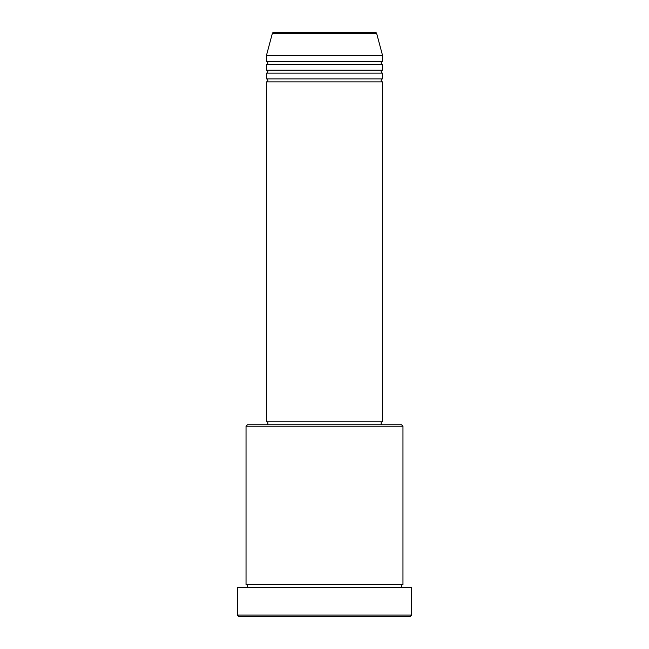 <?xml version="1.0" encoding="UTF-8"?>
<svg xmlns="http://www.w3.org/2000/svg" width="649" height="649" viewBox="0 0 649 649"><rect width="100%" height="100%" fill="white"/><g stroke="black" fill="none" stroke-linecap="round" stroke-linejoin="round"><path stroke-width="0.49" stroke-dasharray="3.25 2.43" d="M266.382 81.855L382.618 81.855M266.382 78.943L382.618 78.943M266.382 73.134L382.618 73.134M266.382 70.23L382.618 70.23M266.382 64.413L382.618 64.413M266.382 61.509L382.618 61.509M246.036 587.491L402.964 587.491L246.036 587.491M246.036 584.587L402.964 584.587M381.166 421.85L267.834 421.85L381.166 421.85M381.166 424.754L267.834 424.754L381.166 424.754M266.382 55.7L382.618 55.7M375.276 32.45L273.724 32.45M238.775 616.55L410.225 616.55M237.323 587.491L411.677 587.491M411.677 615.098L237.323 615.098M246.036 426.206L402.964 426.206M401.512 424.754L247.488 424.754M266.382 421.85L382.618 421.85M272.32 33.529L376.68 33.529"/><path stroke-width="0.97" d="M376.68 33.529L272.32 33.529A1.452 1.452 0 0 1 273.724 32.45L375.276 32.45A1.452 1.452 0 0 1 376.68 33.529L382.618 55.7L266.382 55.7L266.382 61.509A1.452 1.452 0 0 1 267.834 62.961A1.452 1.452 0 0 1 266.382 64.413L266.382 70.23A1.452 1.452 0 0 1 267.834 71.682A1.452 1.452 0 0 1 266.382 73.134L266.382 78.943A1.452 1.452 0 0 1 267.834 80.395A1.452 1.452 0 0 1 266.382 81.855L266.382 421.85L382.618 421.85L382.618 81.855L266.382 81.855M382.618 55.7L382.618 61.509A1.452 1.452 0 0 0 381.166 62.961A1.452 1.452 0 0 0 382.618 64.413L382.618 70.23A1.452 1.452 0 0 0 381.166 71.682A1.452 1.452 0 0 0 382.618 73.134L382.618 78.943A1.452 1.452 0 0 0 381.166 80.395A1.452 1.452 0 0 0 382.618 81.855M246.036 426.206L247.488 424.754L401.512 424.754L402.964 426.206L246.036 426.206L246.036 584.587A1.452 1.452 0 0 1 247.488 586.039A1.452 1.452 0 0 1 246.036 587.491M410.225 616.55L238.775 616.55L237.323 615.098L411.677 615.098L410.225 616.55M402.964 426.206L402.964 584.587A1.452 1.452 0 0 0 401.512 586.039A1.452 1.452 0 0 0 402.964 587.491M382.618 73.134L266.382 73.134M382.618 78.943L266.382 78.943M267.834 421.85L267.834 424.754M381.166 421.85L381.166 424.754M402.964 584.587L246.036 584.587M411.677 615.098L411.677 587.491L237.323 587.491L237.323 615.098M272.32 33.529L266.382 55.7M382.618 61.509L266.382 61.509M382.618 64.413L266.382 64.413M382.618 70.23L266.382 70.23"/></g></svg>
